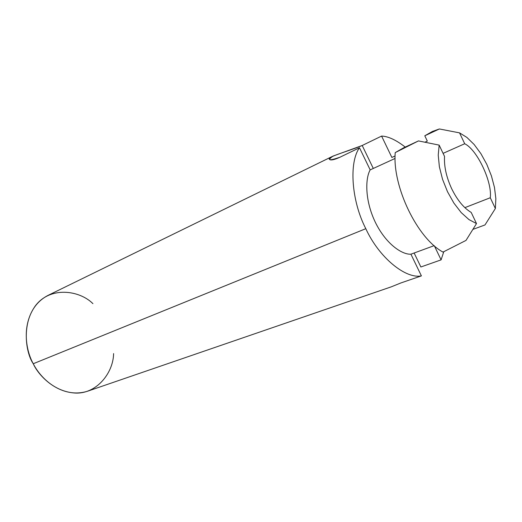 <?xml version="1.0" encoding="UTF-8"?>
<svg xmlns="http://www.w3.org/2000/svg" width="522" height="522" viewBox="0 0 522 522"><rect width="100%" height="100%" fill="white"/><g stroke="black" fill="none" stroke-linecap="round" stroke-linejoin="round"><path stroke-width="0.78" d="M391.865 157.448L395.102 155.954L391.865 157.448L381.595 136.079L391.865 157.448M424.882 142.219L427.316 141.09L424.791 135.785L432.36 131.479L439.387 128.967L459.549 132.869L466.89 137.416L474.165 144.522L480.932 153.696L486.798 164.352L491.404 175.855L494.491 187.515L495.848 198.628L495.371 208.506L490.275 197.747C492.39 181.976 477.115 149.618 464.704 143.752L443.087 153.357L464.704 143.752L459.549 132.869L439.387 128.967L424.791 135.785L427.316 141.09L424.882 142.219M434.363 245.855L441.097 259.865L443.778 251.708L441.097 259.865L420.876 266.983L441.097 259.865L434.363 245.855M405.235 147.073C396.048 139.961 388.166 136.301 381.595 136.079C388.166 136.301 396.048 139.961 405.235 147.073M370.176 169.891L359.482 147.765C348.827 162.355 351.404 200.918 365.811 228.682C378.894 257.379 405.503 279.146 421.398 275.89L410.912 254.188C402.41 254.788 386.208 244.531 375.357 222.346C364.624 200.063 365.335 178.23 370.176 169.891L395.095 158.447L370.176 169.891C365.335 178.23 364.624 200.063 375.357 222.346C386.208 244.531 402.41 254.788 410.912 254.188L421.398 275.89C405.503 279.146 378.894 257.379 365.811 228.682C351.404 200.918 348.827 162.355 359.482 147.765L339.809 157.298C329.121 160.913 326.857 160.508 333.016 156.098L362.209 145.488L381.595 136.079L362.209 145.488L373.295 168.456L362.209 145.488C347.574 151.68 324.273 157.422 330.152 159.784C331.777 160.293 334.993 159.464 339.809 157.298L359.482 147.765L370.176 169.891M451.713 188.794C457.35 200.207 463.849 208.082 471.196 212.421L476.501 223.573L466.002 240.414L476.501 223.573L468.952 219.592L461.226 212.617L453.899 203.104L447.504 191.724L442.545 179.314L439.38 166.805L438.239 155.125L439.159 145.116L418.481 140.914L395.232 152.6L418.481 140.914L439.159 145.116L444.535 156.404C443.968 166.368 446.362 177.16 451.713 188.794C446.362 177.16 443.968 166.368 444.535 156.404L439.159 145.116L438.239 155.125L439.38 166.805L442.545 179.314L447.504 191.724L453.899 203.104L461.226 212.617L468.952 219.592L476.501 223.573L471.196 212.421C463.849 208.082 457.35 200.207 451.713 188.794M464.854 207.652L490.275 197.747L464.854 207.652M333.016 156.098L48.102 295.354C19.764 309.938 23.992 350.419 33.251 363.736C39.215 377.334 61.772 399.441 87.794 391.141L391.533 286.748M113.6 353.577C113.32 373.191 96.159 394.632 74.516 393.001C53.264 391.383 38.98 375.135 33.251 363.736L365.811 228.682L33.251 363.736C26.537 351.795 20.887 326.407 35.124 306.166C50.073 285.828 79.677 290.297 92.916 303.654M400.818 282.976L421.398 275.89L400.818 282.976L391.839 286.611M472.867 229.406L484.997 224.936L495.371 208.506L484.997 224.936L472.867 229.406M414.129 253.007L420.876 266.983L414.129 253.007M434.141 245.666L410.912 254.188L434.141 245.666M395.232 152.607C392.244 186.439 417.411 238.469 443.002 252.087C417.411 238.469 392.244 186.439 395.232 152.607L403.604 147.837L418.481 140.914L403.604 147.837L395.232 152.6M443.008 252.087L466.002 240.414L443.008 252.087M495.371 208.506L495.848 198.628L494.491 187.515L491.404 175.855L486.798 164.352L480.932 153.696L474.165 144.522L466.89 137.416L459.549 132.869L464.704 143.752C477.115 149.618 492.39 181.976 490.275 197.747L495.371 208.506M439.139 129.038L432.353 131.485L424.791 135.785L439.387 128.967"/></g></svg>
